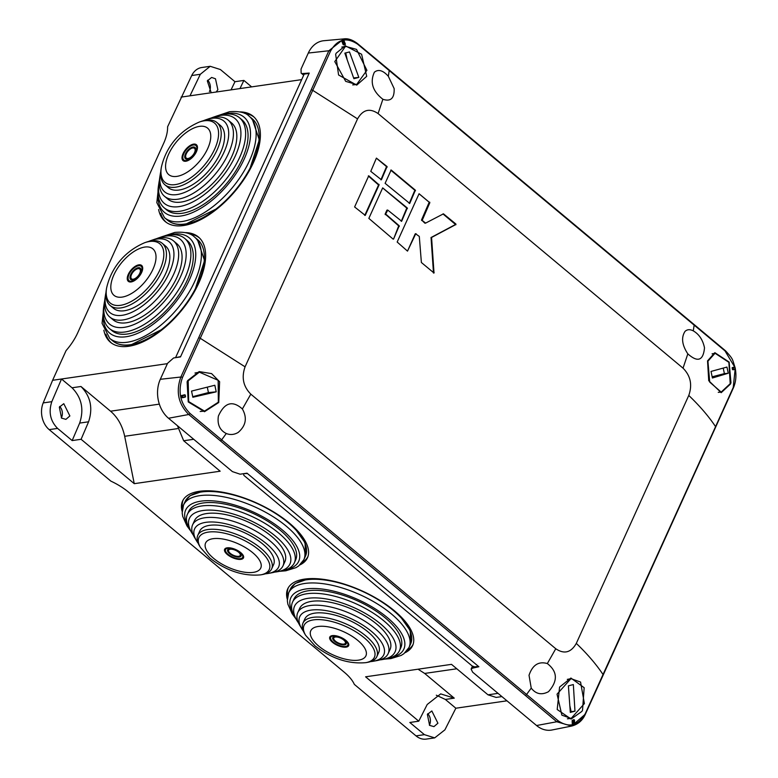 <?xml version="1.0" encoding="UTF-8"?>
<svg xmlns="http://www.w3.org/2000/svg" width="778" height="778" viewBox="0 0 778 778"><rect width="100%" height="100%" fill="white"/><g stroke="black" fill="none" stroke-linecap="round" stroke-linejoin="round"><path stroke-width="1.17" d="M61.326 417.922A8.383 6.35 81.8 0 0 61.559 417.465A8.383 6.35 81.8 0 0 59.721 406.437M69.874 415.948L63.786 403.685L59.332 407.157L61.55 418.107L65.916 419.361L69.874 415.948M207.697 80.183A8.383 6.35 -98.2 0 1 209.545 91.211A8.383 6.35 -98.2 0 1 209.399 91.532M211.198 92.747L207.327 80.902L211.635 77.45L215.477 78.773L217.869 89.703L216.187 92.028M240.091 111.906A68.59 34.164 129.9 0 1 253.677 116.729A68.59 34.164 129.9 0 1 253.463 162.514A68.59 34.164 129.9 0 1 165.782 222.012A68.59 34.164 129.9 0 1 158.615 209.506M166.473 222.518A68.522 34.125 129.9 0 1 160.706 213.464M103.853 330.222A68.59 34.164 -50.1 0 0 111.021 342.728A68.59 34.164 -50.1 0 0 198.711 283.231A68.59 34.164 -50.1 0 0 198.915 237.436A68.59 34.164 -50.1 0 0 185.339 232.622M105.954 334.18A68.522 34.125 -50.1 0 0 111.711 343.234M300.007 564.877A68.59 28.874 -155.6 0 0 307.66 557.34A68.59 28.874 -155.6 0 0 289.28 523.02A68.59 28.874 -155.6 0 0 226.34 492.941A68.59 28.874 -155.6 0 0 182.752 500.682A68.59 28.874 -155.6 0 0 182.13 511.409M183.18 499.894A68.522 28.844 -155.6 0 0 182.519 508.015M405.163 652.664A68.59 28.874 -155.6 0 0 412.817 645.127A68.59 28.874 -155.6 0 0 394.436 610.808A68.59 28.874 -155.6 0 0 331.496 580.738A68.59 28.874 -155.6 0 0 287.909 588.469A68.59 28.874 -155.6 0 0 287.276 599.196M288.337 587.682A68.522 28.844 -155.6 0 0 287.675 595.812M427.764 713.708A8.383 6.35 -98.2 0 1 429.602 724.726A8.383 6.35 -98.2 0 1 429.378 725.184M437.917 723.219L433.959 726.623L429.592 725.378L427.385 714.418L431.829 710.956L437.917 723.219M167.406 363.657L52.603 380.296L66.072 350.606A39.493 19.674 129.9 0 0 77.683 332.867L163.613 143.434A39.493 19.674 -50.1 0 0 167.591 126.804L191.709 75.534L200.325 74.28L210.206 66.295L220.388 69.534L234.966 81.709L231.047 89.869M506.964 700.813L455.85 708.223L444.909 729.842L434.698 737.875L424.409 734.656L416.006 735.871L354.321 684.368A39.493 16.62 -155.6 0 0 344.294 672.25L128.555 492.143A39.493 16.62 24.4 0 0 110.884 481.135L49.189 429.631A19.751 14.967 -98.2 0 1 43.198 402.916L51.815 401.672C48.392 412.097 50.317 421.015 57.591 428.415L72.169 440.581L79.667 423.086C84.18 409.316 81.641 397.558 72.033 387.784L61.52 379.003L51.815 401.672M416.006 735.871A19.751 14.967 81.8 0 0 426.237 739.1L434.698 737.875M407.448 650.136A68.522 28.844 -155.6 0 0 413.128 644.291M302.292 562.348A68.522 28.844 -155.6 0 0 307.971 556.494M424.409 734.656L409.831 722.48L418.759 721.187L427.21 704.489L440.679 693.888L454.255 698.148L445.337 699.441L455.85 708.223M436.312 695.211L445.337 699.441M418.068 669.206L424.662 673.437L454.255 698.148M498.046 693.373L487.991 694.822L451.503 664.354L365.592 676.811L418.759 721.187M487.991 694.822L496.14 697.419L501.898 696.582M175.721 357.306L304.179 74.114L309.099 73.404L180.642 356.587L176.052 357.588M243.981 473.627L247.453 473.539L478.421 666.367L474.784 666.902L472.188 665.987L243.845 475.348L243.582 473.685M177.559 428.629L124.674 436.293L134.254 483.673L220.155 471.215L183.666 440.747L177.433 425.702M124.674 436.293C122.409 425.731 117.702 417.368 110.554 411.202L80.961 386.491L72.033 387.784M134.254 483.673L81.097 439.288L88.585 421.793C93.097 408.032 90.559 396.265 80.961 386.491M81.097 439.288L72.169 440.581M199.538 238.029A68.522 34.125 -50.1 0 0 189.608 233.974M244.36 113.267A68.522 34.125 129.9 0 1 254.299 117.322M301.679 79.628L189.978 95.82L200.325 74.28M239.964 88.575L243.884 80.416L234.966 81.709M251.634 86.883L243.884 80.416M189.978 95.82L181.06 97.114M210.206 66.295L201.755 67.521A19.751 14.967 81.8 0 0 191.709 75.534M52.603 380.296L43.198 402.916M356.528 49.384L366.895 70.312L356.596 84.549L345.695 81.359L334.783 61.588L345.49 46.34L356.528 49.384M349.497 51.931L344.839 53.137L353.893 78.695L358.843 77.411L349.497 51.931M358.843 77.411L353.64 77.917M347.046 59.099L345.743 52.904M730.221 383.671L721.177 392.083L709.721 382.115L707.931 361.206L715.04 353.251L728.869 362.324L730.221 383.671M728.266 373.246L726.963 367.07L711.024 371.427L712.405 378.001L728.266 373.246L724.386 373.625L723.229 368.091M712.171 376.795L724.386 373.625M573.619 719.738L572.89 720A102.745 5.621 -11.9 0 0 574.008 719.708L574.349 720.156A103.075 5.553 168.1 0 1 573.221 720.447A482.7 313.651 75.4 0 1 573.328 723.569A101.354 5.456 -11.9 0 0 574.446 723.277A482.7 313.67 -104.6 0 0 574.349 720.156L574.281 719.815M185.29 395.098L185.076 395.166A482.7 26.326 168.1 0 1 182.246 395.837A101.354 65.936 75.4 0 1 182.558 397.334A482.7 26.355 -11.9 0 0 185.388 396.663A103.075 67.044 -104.6 0 0 185.076 395.166L185.106 394.903M185.203 395.136A102.745 66.752 75.4 0 1 185.514 396.595L185.29 395.107L184.386 394.835M345.257 44.56L345.335 44.064A103.075 5.689 -11.9 0 1 344.207 44.356L343.701 44.56A482.331 313.437 -104.6 0 0 342.524 41.604L343.03 41.399A482.7 313.651 75.4 0 1 344.207 44.356L343.176 44.667L344.061 44.871L343.176 44.667L341.98 41.652L342.738 41.146A101.004 5.514 -11.9 0 0 343.857 40.855L344.158 41.108A101.354 5.611 168.1 0 1 343.03 41.399L341.98 41.652M687.82 353.864C681.995 345.024 681.061 337.545 685.01 331.409C687.188 329.337 689.94 329.162 693.276 330.864C699.13 334.258 702.865 339.908 704.498 347.815C703.293 360.652 697.74 362.674 687.82 353.864L683.172 367.78A197.466 98.349 129.9 0 1 683.035 368.159C690.582 375.774 692.498 384.877 688.773 395.448L576.303 643.396C571.023 652.654 564.176 654.434 555.755 648.735L250.808 394.145C243.261 386.52 241.345 377.427 245.06 366.856L357.54 118.908C362.82 109.64 369.667 107.86 378.079 113.569L683.035 368.159M394.145 88.575L388.329 76.273C383.009 70.341 378.361 68.989 374.374 72.208C369.783 82.215 372.613 91.24 382.873 99.273C390.731 101.879 394.495 98.31 394.145 88.575M238.165 432.442C245.965 425.741 247.375 417.922 242.386 408.965C232.486 400.155 224.482 402.518 218.385 416.074C217.14 424.399 219.766 430.215 226.272 433.511C230.239 435.116 234.197 434.766 238.165 432.442M548.509 691.681C558.001 680.964 557.612 671.589 547.342 663.556C538.639 661.067 532.541 664.966 529.03 675.275L531.228 688.102C535.886 694.122 541.644 695.318 548.509 691.681M582.537 710.197L584.161 687.703L570.916 678.056L559.586 687.062L557.194 709.497L571.101 719.057L581.886 711.403L582.537 710.197M707.542 360.875L714.856 352.677L729.151 362.071L730.96 382.766L730.503 384.011L721.187 392.676L708.729 380.685L707.542 360.875M335.649 54.363L338.576 74.98L356.723 85.133L366.71 76.332L361.605 54.256L345.286 45.776L336.184 53.186L335.649 54.363M218.744 402.518L204.468 411.718L188.227 401.934L187.109 381.813L187.683 380.549L199.158 371.592L211.606 373.615L219.62 381.726L218.744 402.518M433.502 273.049L431.041 237.523L455.529 224.482L442.954 213.931M455.898 224.735L455.908 224.035L443.46 213.833L425.634 223.101L422.162 220.407L429.826 202.718L419.07 193.732L397.169 242.026L407.507 251.119L415.695 233.867L419.293 236.415L421.384 262.507L434.017 273.01L431.566 237.455L455.363 224.803M734.685 367.012L724.979 350.859L357.588 44.151C346.434 36.79 337.399 39.133 330.485 51.192L182.48 377.486C177.656 391.441 180.175 403.432 190.056 413.478L526.58 694.482L531.228 688.102M250.808 394.145A197.466 98.349 -50.1 0 1 250.604 394.524L242.386 408.965M184.328 394.845L182.003 395.467A482.331 26.335 -11.9 0 0 184.824 394.796L184.328 394.845M182.46 397.733L181.507 397.539L181.459 395.525M185.524 396.624L185.31 397.062A482.331 26.306 168.1 0 1 182.49 397.733L182.11 397.422A101.004 65.634 -104.6 0 0 181.799 395.934L181.186 395.992M688.773 395.448A197.466 83.11 -155.6 0 1 689.045 395.701C699.928 406.145 708.768 416.463 715.565 426.645L733.236 387.444L735.142 369.2M733.226 369.783L732.429 369.56L732.244 367.576L734.918 367.333A482.7 26.335 168.1 0 1 733.168 367.848A103.075 66.908 75.4 0 1 733.489 369.346A482.7 26.335 -11.9 0 0 735.229 368.83A101.354 65.79 -104.6 0 0 734.918 367.333L734.909 367.313M735.229 368.83L732.886 369.472A102.745 66.782 -104.6 0 0 732.565 367.984L733.168 367.848L732.779 367.517A482.331 26.335 -11.9 0 0 734.529 367.002L734.811 367.128M382.873 99.273L378.215 113.189A197.466 98.349 129.9 0 1 378.079 113.569M345.374 44.054A482.331 313.417 75.4 0 0 344.226 41.166L342.116 41.205M572.248 723.686L572.773 723.579A482.331 313.437 -104.6 0 0 572.676 720.467L572.141 720.516L572.248 723.686M576.303 643.396A197.466 83.11 -155.6 0 1 576.576 643.649C587.458 654.094 596.298 664.412 603.086 674.594A1.575 0.661 24.4 0 1 603.183 675.051L715.653 427.103A1.575 0.661 24.4 0 0 715.565 426.645L585.231 713.727C578.132 725.816 569.097 728.169 558.127 720.768L526.58 694.482A1.575 0.788 129.9 0 1 525.306 695.415L556.795 721.76L571.577 726.078L585.017 714.428M547.342 663.556L555.55 649.115A197.466 98.349 -50.1 0 0 555.755 648.735M364.756 215.418L378.565 184.969L368.315 175.964M385.771 214.563L398.696 225.873L393.58 239.041L399.221 225.795L385.655 214.018L387.784 210.109L401.652 221.244L407.302 207.989L382.679 187.887L368.84 218.385L393.172 239.147M385.246 214.64L385.655 214.018M387.784 210.109L386.861 210.274L385.129 214.096M382.659 187.936L406.777 208.066L401.244 221.351M390.731 170.139L414.849 190.27L409.228 203.466M407.507 251.119L415.189 233.915L416.113 233.76M425.634 223.101L424.846 223.15L421.53 219.941L429.193 202.241L419.05 193.78M380.899 179.825L386.53 166.628L376.387 158.167M354.612 206.958L368.743 175.809L379.09 184.892L365.261 215.389L354.612 206.958M385.11 183.326L409.734 203.437L415.374 190.192L391.159 169.983L385.11 183.326M370.766 171.355L381.405 179.786L387.055 166.55L376.406 158.119L370.766 171.355M343.827 38.9L328.851 50.765L311.151 89.908A1.575 0.661 -155.6 0 1 312.707 90.316L357.199 118.655A197.466 83.11 24.4 0 1 357.54 118.908M303.945 74.63L301.135 73.122L301.037 69.067L308.302 53.04L328.851 50.765A1.575 0.681 -156.2 0 1 330.485 51.192M343.759 38.91L323.891 40.709A28.193 21.376 81.8 0 0 308.302 53.04M302.642 73.531L309.245 73.083L180.496 356.917L173.62 357.958L167.581 363.268L160.307 379.294L180.856 377.019L311.151 89.908M226.272 433.511L221.623 439.891A1.575 0.788 129.9 0 1 220.359 440.825L188.753 414.499C178.308 404.035 175.672 391.538 180.856 377.019A1.575 0.642 -155 0 1 182.48 377.486M160.307 379.294A28.193 21.376 -98.2 0 0 168.515 418.253L232.428 471.614L240.13 474.201L247.005 473.17L478.869 666.746L472.47 668.176L473.189 666.59M571.548 726.078L552.02 729.988A28.193 21.376 81.8 0 1 536.557 725.524L472.645 672.163L471.108 669.08L472.47 668.176M345.335 44.064A482.7 313.67 -104.6 0 0 344.158 41.108L345.199 44.579A102.745 5.592 168.1 0 1 344.09 44.871L345.335 44.064M343.331 40.894L344.207 41.088M734.053 367.041L734.977 367.313L735.025 369.258A482.331 26.306 168.1 0 1 733.294 369.774M732.244 367.576L732.779 367.517L732.108 368.023M182.48 397.733L185.31 397.062M574.388 720.146A482.331 313.417 75.4 0 1 574.485 723.132L574.271 723.589A101.004 5.504 168.1 0 1 573.162 723.88L574.572 723.2L574.475 720.078M188.179 380.86L199.333 372.156L218.171 380.306L218.336 402.187L204.497 411.115L188.684 401.594L188.179 380.86M216.216 391.83L214.835 385.256L191.544 391.091L192.847 397.266L216.216 391.83L208.436 392.589L192.73 396.663M207.288 387.152L208.436 392.589M561.872 715.157L557.048 694.161L570.955 678.659L580.563 682.043L584.395 703.594L571.13 718.454L561.872 715.157M574.971 711.189L573.347 684.562L568.397 685.846L570.313 712.405L574.971 711.189L570.284 711.782M569.953 706.191L571.091 711.569M159.471 179.864A55.209 27.502 -50.1 0 0 158.994 182.441A55.209 27.502 -50.1 0 0 179.028 206.627A55.209 27.502 -50.1 0 0 235.345 155.853A55.209 27.502 -50.1 0 0 220.407 115.407A55.209 27.502 -50.1 0 0 213.532 117.118A55.209 27.502 -50.1 0 0 211.071 118.052M158.994 182.441L158.518 185.563A58.72 29.243 -50.1 0 0 164.197 207.843A58.72 29.243 -50.1 0 0 179.815 211.276A58.72 29.243 -50.1 0 0 239.712 157.282A58.72 29.243 -50.1 0 0 239.449 117.702A58.72 29.243 -50.1 0 0 223.821 114.269A58.72 29.243 -50.1 0 0 216.517 116.087L213.532 117.118M228.187 120.123L231.591 122.963A49.636 24.721 129.9 0 1 231.815 156.427A49.636 24.721 129.9 0 1 181.186 202.076A49.636 24.721 129.9 0 1 167.97 199.178L164.566 196.328A49.636 24.721 -50.1 0 0 177.773 199.226A49.636 24.721 -50.1 0 0 228.411 153.577A49.636 24.721 -50.1 0 0 228.187 120.123A49.636 24.721 -50.1 0 0 214.981 117.215A49.636 24.721 -50.1 0 0 208.796 118.762L205.82 119.793A46.135 22.98 -50.1 0 0 203.34 120.746M160.745 171.763A46.135 22.98 -50.1 0 0 160.249 174.379A46.135 22.98 -50.1 0 0 176.985 194.578A46.135 22.98 -50.1 0 0 224.045 152.157A46.135 22.98 -50.1 0 0 211.558 118.353A46.135 22.98 -50.1 0 0 205.82 119.793M216.926 122.545L220.33 125.384A40.563 20.199 129.9 0 1 220.514 152.731A40.563 20.199 129.9 0 1 179.135 190.026A40.563 20.199 129.9 0 1 168.34 187.663L164.936 184.814A40.563 20.199 -50.1 0 0 175.731 187.187A40.563 20.199 -50.1 0 0 217.111 149.882A40.563 20.199 -50.1 0 0 216.926 122.545A40.563 20.199 -50.1 0 0 206.131 120.172A40.563 20.199 -50.1 0 0 201.084 121.426L199.431 122A38.618 19.236 129.9 0 1 204.235 120.804A38.618 19.236 129.9 0 1 214.689 149.094A38.618 19.236 129.9 0 1 175.293 184.61A38.618 19.236 129.9 0 1 161.279 167.698C164.917 150.854 176.11 132.066 199.431 122M239.449 117.702L241.861 119.705A58.72 29.243 129.9 0 1 242.123 159.286A58.72 29.243 129.9 0 1 182.227 213.279A58.72 29.243 129.9 0 1 166.599 209.856L164.197 207.843M161.279 167.698L161.017 169.419A40.563 20.199 -50.1 0 0 164.936 184.814M160.249 174.379L159.762 177.491A49.636 24.721 -50.1 0 0 164.566 196.328M104.719 300.571A55.209 27.502 -50.1 0 0 104.242 303.157A55.209 27.502 -50.1 0 0 124.276 327.334A55.209 27.502 -50.1 0 0 180.593 276.56A55.209 27.502 -50.1 0 0 165.646 236.123A55.209 27.502 -50.1 0 0 158.78 237.835A55.209 27.502 -50.1 0 0 156.32 238.758M104.242 303.157L103.756 306.269A58.72 29.243 -50.1 0 0 109.435 328.559A58.72 29.243 -50.1 0 0 125.064 331.982A58.72 29.243 -50.1 0 0 184.96 277.989A58.72 29.243 -50.1 0 0 184.697 238.408A58.72 29.243 -50.1 0 0 169.069 234.975A58.72 29.243 -50.1 0 0 161.756 236.804L158.78 237.835M173.426 240.83L176.839 243.679A49.636 24.721 129.9 0 1 177.063 277.133A49.636 24.721 129.9 0 1 126.425 322.782A49.636 24.721 129.9 0 1 113.209 319.884L109.805 317.045A49.636 24.721 -50.1 0 0 123.021 319.943A49.636 24.721 -50.1 0 0 173.65 274.294A49.636 24.721 -50.1 0 0 173.426 240.83A49.636 24.721 -50.1 0 0 160.219 237.932A49.636 24.721 -50.1 0 0 154.034 239.478L151.058 240.509A46.135 22.98 -50.1 0 0 148.579 241.452M105.983 292.479A46.135 22.98 -50.1 0 0 105.487 295.086L105.011 298.207A49.636 24.721 -50.1 0 0 109.805 317.045M105.487 295.086A46.135 22.98 -50.1 0 0 122.224 315.294A46.135 22.98 -50.1 0 0 169.283 272.864A46.135 22.98 -50.1 0 0 156.806 239.07A46.135 22.98 -50.1 0 0 151.058 240.509M162.164 243.251L165.578 246.101A40.563 20.199 129.9 0 1 165.753 273.438A40.563 20.199 129.9 0 1 124.383 310.743A40.563 20.199 129.9 0 1 113.588 308.37L110.175 305.53A40.563 20.199 -50.1 0 0 120.969 307.894A40.563 20.199 -50.1 0 0 162.349 270.598A40.563 20.199 -50.1 0 0 162.164 243.251A40.563 20.199 -50.1 0 0 151.37 240.879A40.563 20.199 -50.1 0 0 146.322 242.143L144.669 242.717A38.618 19.236 129.9 0 1 149.473 241.511A38.618 19.236 129.9 0 1 159.928 269.801A38.618 19.236 129.9 0 1 120.532 305.316A38.618 19.236 129.9 0 1 106.528 288.405L106.255 290.136A40.563 20.199 -50.1 0 0 110.175 305.53M184.697 238.408L187.099 240.421A58.72 29.243 129.9 0 1 187.362 280.002A58.72 29.243 129.9 0 1 127.466 333.995A58.72 29.243 129.9 0 1 111.838 330.562L109.435 328.559M274.751 572.093A55.209 23.243 -155.6 0 0 277.843 571.655A55.209 23.243 -155.6 0 0 275.305 536.042A55.209 23.243 -155.6 0 0 211.772 510.144A55.209 23.243 -155.6 0 0 191.631 532.541A55.209 23.243 -155.6 0 0 193.333 535.157M277.843 571.655L281.441 570.974A58.72 24.711 -155.6 0 0 294.327 562.844A58.72 24.711 -155.6 0 0 278.757 533.105A58.72 24.711 -155.6 0 0 201.774 505.963A58.72 24.711 -155.6 0 0 187.391 514.336A58.72 24.711 -155.6 0 0 189.764 529.38L191.631 532.541M192.594 524.849L194.51 520.618A49.636 20.889 24.4 0 1 206.666 513.538A49.636 20.889 24.4 0 1 271.746 536.48A49.636 20.889 24.4 0 1 284.913 561.628L282.998 565.859A49.636 20.889 -155.6 0 0 269.83 540.71A49.636 20.889 -155.6 0 0 204.75 517.769A49.636 20.889 -155.6 0 0 192.594 524.849A49.636 20.889 -155.6 0 0 194.597 537.569L196.464 540.729A46.135 19.421 -155.6 0 0 198.215 543.355M265.366 573.824A46.135 19.421 -155.6 0 0 268.498 573.405L272.106 572.725A49.636 20.889 -155.6 0 0 282.998 565.859M268.498 573.405A46.135 19.421 -155.6 0 0 266.387 543.647A46.135 19.421 -155.6 0 0 213.298 522.009A46.135 19.421 -155.6 0 0 196.464 540.729M197.787 535.352L199.713 531.121A40.563 17.077 24.4 0 1 209.652 525.335A40.563 17.077 24.4 0 1 262.828 544.085A40.563 17.077 24.4 0 1 273.584 564.634L271.668 568.864A40.563 17.077 -155.6 0 0 260.902 548.315A40.563 17.077 -155.6 0 0 207.726 529.565A40.563 17.077 -155.6 0 0 197.787 535.352A40.563 17.077 -155.6 0 0 199.431 545.748L200.461 547.498A38.618 16.25 24.4 0 1 214.553 531.831A38.618 16.25 24.4 0 1 258.996 549.949A38.618 16.25 24.4 0 1 260.766 574.854L262.769 574.475A40.563 17.077 -155.6 0 0 271.668 568.864M187.391 514.336L188.743 511.35A58.72 24.711 24.4 0 1 203.126 502.977A58.72 24.711 24.4 0 1 280.109 530.11A58.72 24.711 24.4 0 1 295.689 559.859L294.327 562.844M379.907 659.88A55.209 23.243 -155.6 0 0 382.99 659.443A55.209 23.243 -155.6 0 0 380.461 623.83A55.209 23.243 -155.6 0 0 316.928 597.932A55.209 23.243 -155.6 0 0 296.788 620.338A55.209 23.243 -155.6 0 0 298.489 622.945M382.99 659.443L386.598 658.762A58.72 24.711 -155.6 0 0 399.484 650.641A58.72 24.711 -155.6 0 0 383.904 620.893A58.72 24.711 -155.6 0 0 306.931 593.75A58.72 24.711 -155.6 0 0 292.547 602.123A58.72 24.711 -155.6 0 0 294.92 617.178L296.788 620.338M297.741 612.636L299.666 608.406A49.636 20.889 24.4 0 1 311.822 601.326A49.636 20.889 24.4 0 1 376.902 624.267A49.636 20.889 24.4 0 1 390.07 649.416L388.154 653.646A49.636 20.889 -155.6 0 0 374.986 628.498A49.636 20.889 -155.6 0 0 309.907 605.556A49.636 20.889 -155.6 0 0 297.741 612.636A49.636 20.889 -155.6 0 0 299.754 625.356L301.621 628.517A46.135 19.421 -155.6 0 0 303.371 631.143M370.523 661.611A46.135 19.421 -155.6 0 0 373.654 661.193L377.262 660.512A49.636 20.889 -155.6 0 0 388.154 653.646M373.654 661.193A46.135 19.421 -155.6 0 0 371.534 631.435A46.135 19.421 -155.6 0 0 318.455 609.796A46.135 19.421 -155.6 0 0 301.621 628.517M302.943 623.139L304.859 618.918A40.563 17.077 24.4 0 1 314.798 613.132A40.563 17.077 24.4 0 1 367.975 631.872A40.563 17.077 24.4 0 1 378.74 652.431L376.824 656.651A40.563 17.077 -155.6 0 0 366.059 636.103A40.563 17.077 -155.6 0 0 312.882 617.362A40.563 17.077 -155.6 0 0 302.943 623.139A40.563 17.077 -155.6 0 0 304.587 633.535L305.618 635.286A38.618 16.25 24.4 0 1 319.709 619.619A38.618 16.25 24.4 0 1 364.153 637.736A38.618 16.25 24.4 0 1 365.923 662.642L367.926 662.273A40.563 17.077 -155.6 0 0 376.824 656.651M292.547 602.123L293.899 599.138A58.72 24.711 24.4 0 1 308.283 590.765A58.72 24.711 24.4 0 1 385.266 617.907A58.72 24.711 24.4 0 1 400.845 647.656L399.484 650.641M193.712 439.298L183.666 440.747M88.585 421.793L79.667 423.086M159.344 404.132L110.554 411.202M456.803 668.779L424.662 673.437M57.591 428.415L49.189 429.631M431.177 237.368L431.693 237.309M198.682 337.856A1.575 0.661 -155.6 0 1 200.228 338.265L244.72 366.603A197.466 83.11 24.4 0 1 245.06 366.856M693.276 330.864L694.17 325.029A1.575 0.788 -50.1 0 0 694.015 324.455L389.058 69.864A1.575 0.788 -50.1 0 1 389.214 70.438L388.329 76.273M379.09 184.892L378.565 184.969M378.448 184.425L378.974 184.347M399.338 226.34L398.813 226.417M398.696 225.873L399.221 225.795M407.419 208.543L406.894 208.611M406.777 208.066L407.302 207.989M415.491 190.736L414.966 190.814M414.849 190.27L415.374 190.192M433.638 272.699L434.153 272.65M431.527 237.679L431.002 237.747M455.383 224.113L455.908 224.035M422.162 220.407L421.647 220.485M421.53 219.941L422.055 219.863M429.826 202.718L429.31 202.795M429.193 202.241L429.719 202.163M387.162 167.095L386.637 167.173M386.53 166.628L387.055 166.55M357.588 44.151A1.575 0.768 -50.6 0 0 357.442 43.519L389.058 69.864M190.056 413.478A1.575 0.768 129.3 0 1 188.753 414.499L168.515 418.253M525.306 695.415L220.359 440.825M536.557 725.524L556.795 721.76A1.575 0.807 130.4 0 0 558.127 720.768M725.66 351.442A1.575 0.807 -49.7 0 0 725.514 350.8L694.015 324.455M733.236 387.444A1.575 0.681 23.9 0 1 733.362 387.95C735.998 381.92 736.591 375.181 735.132 367.741C732.108 358.814 733.761 359.786 725.514 350.8M585.231 713.727A1.575 0.642 24.9 0 1 585.357 714.223C582.576 720.486 577.976 724.435 571.577 726.078M176.82 176.392A30.284 15.083 -50.1 0 0 207.716 148.54A30.284 15.083 -50.1 0 0 199.528 126.357A30.284 15.083 -50.1 0 0 168.632 154.209A30.284 15.083 -50.1 0 0 176.82 176.392M193.615 144.124A10.357 5.154 129.9 0 1 196.426 151.71A10.357 5.154 129.9 0 1 185.854 161.241A10.357 5.154 129.9 0 1 183.054 153.655A10.357 5.154 129.9 0 1 193.615 144.124M195.93 151.904A9.404 4.687 -50.1 0 0 193.382 145.009A9.404 4.687 -50.1 0 0 183.783 153.655A9.404 4.687 -50.1 0 0 186.331 160.55A9.404 4.687 -50.1 0 0 195.93 151.904M195.064 152.43A7.42 3.696 129.9 0 1 187.488 159.257A7.42 3.696 129.9 0 1 185.485 153.82A7.42 3.696 129.9 0 1 193.051 147.003A7.42 3.696 129.9 0 1 195.064 152.43M188.004 158.498A6.37 3.17 -50.1 0 0 194.51 152.634A6.37 3.17 -50.1 0 0 192.779 147.966A6.37 3.17 -50.1 0 0 186.282 153.82A6.37 3.17 -50.1 0 0 188.004 158.498M185.028 224.006A66.072 32.909 -50.1 0 0 244.866 177.121A66.072 32.909 -50.1 0 0 252.14 118.703L249.164 116.223A66.072 32.909 129.9 0 1 241.89 174.642A66.072 32.909 129.9 0 1 182.062 221.526A66.072 32.909 129.9 0 1 164.469 217.665L167.445 220.145A66.072 32.909 -50.1 0 0 185.028 224.006M158.012 192.331A62.055 30.906 -50.1 0 0 180.934 216.012A62.055 30.906 -50.1 0 0 244.234 158.945A62.055 30.906 -50.1 0 0 227.448 113.481A62.055 30.906 -50.1 0 0 223.082 114.385M144.766 247.064A30.284 15.083 -50.1 0 0 113.87 274.926A30.284 15.083 -50.1 0 0 122.068 297.108A30.284 15.083 -50.1 0 0 152.965 269.256A30.284 15.083 -50.1 0 0 144.766 247.064M131.103 281.947A10.357 5.154 129.9 0 1 128.292 274.362A10.357 5.154 129.9 0 1 138.863 264.841A10.357 5.154 129.9 0 1 141.664 272.426A10.357 5.154 129.9 0 1 131.103 281.947M129.031 274.371A9.404 4.687 -50.1 0 0 131.57 281.266A9.404 4.687 -50.1 0 0 141.168 272.611A9.404 4.687 -50.1 0 0 138.62 265.726A9.404 4.687 -50.1 0 0 129.031 274.371M130.723 274.537A7.42 3.696 129.9 0 1 138.29 267.71A7.42 3.696 129.9 0 1 140.303 273.146A7.42 3.696 129.9 0 1 132.737 279.973A7.42 3.696 129.9 0 1 130.723 274.537M138.027 268.673A6.37 3.17 -50.1 0 0 131.521 274.537A6.37 3.17 -50.1 0 0 133.242 279.205A6.37 3.17 -50.1 0 0 139.748 273.341A6.37 3.17 -50.1 0 0 138.027 268.673M112.684 340.861A66.072 32.909 -50.1 0 0 130.276 344.722A66.072 32.909 -50.1 0 0 190.104 297.838A66.072 32.909 -50.1 0 0 197.379 239.41L194.403 236.93A66.072 32.909 129.9 0 1 187.128 295.358A66.072 32.909 129.9 0 1 127.3 342.242A66.072 32.909 129.9 0 1 109.717 338.372L112.684 340.861C117.322 344.625 123.391 345.977 130.889 344.917L163.613 328.588M103.25 313.048A62.055 30.906 -50.1 0 0 126.182 336.728A62.055 30.906 -50.1 0 0 189.482 279.652A62.055 30.906 -50.1 0 0 172.687 234.197A62.055 30.906 -50.1 0 0 168.33 235.092M213.629 558.361A30.284 12.749 -155.6 0 0 253.336 572.365A30.284 12.749 -155.6 0 0 252.724 552.701A30.284 12.749 -155.6 0 0 213.016 538.697A30.284 12.749 -155.6 0 0 213.629 558.361M240.742 552.623A10.357 4.357 24.4 0 1 240.956 559.343A10.357 4.357 24.4 0 1 227.371 554.558A10.357 4.357 24.4 0 1 227.166 547.829A10.357 4.357 24.4 0 1 240.742 552.623M240.383 558.672A9.404 3.958 -155.6 0 0 240.198 552.565A9.404 3.958 -155.6 0 0 227.866 548.218A9.404 3.958 -155.6 0 0 228.051 554.325A9.404 3.958 -155.6 0 0 240.383 558.672M239.293 557.048A7.42 3.122 24.4 0 1 229.568 553.615A7.42 3.122 24.4 0 1 229.422 548.801A7.42 3.122 24.4 0 1 239.147 552.234A7.42 3.122 24.4 0 1 239.293 557.048M230.307 553.372A6.37 2.684 -155.6 0 0 238.671 556.319A6.37 2.684 -155.6 0 0 238.545 552.176A6.37 2.684 -155.6 0 0 230.181 549.239A6.37 2.684 -155.6 0 0 230.307 553.372M305.521 555.998A66.072 27.814 -155.6 0 0 287.986 522.524A66.072 27.814 -155.6 0 0 226.884 493.456A66.072 27.814 -155.6 0 0 185.174 501.411L183.501 505.097A66.072 27.814 24.4 0 1 225.212 497.142A66.072 27.814 24.4 0 1 286.314 526.21A66.072 27.814 24.4 0 1 303.848 559.693L305.521 555.998L305.073 542.762L294.24 527.445M286.343 569.622A62.055 26.121 -155.6 0 0 282.239 529.847A62.055 26.121 -155.6 0 0 211.635 500.779A62.055 26.121 -155.6 0 0 187.556 524.81M318.786 646.148A30.284 12.749 -155.6 0 0 358.493 660.152A30.284 12.749 -155.6 0 0 357.88 640.489A30.284 12.749 -155.6 0 0 318.173 626.485A30.284 12.749 -155.6 0 0 318.786 646.148M345.899 640.411A10.357 4.357 24.4 0 1 346.103 647.131A10.357 4.357 24.4 0 1 332.527 642.346A10.357 4.357 24.4 0 1 332.323 635.626A10.357 4.357 24.4 0 1 345.899 640.411M345.539 646.46A9.404 3.958 -155.6 0 0 345.344 640.352A9.404 3.958 -155.6 0 0 333.023 636.005A9.404 3.958 -155.6 0 0 333.208 642.113A9.404 3.958 -155.6 0 0 345.539 646.46M344.45 644.836A7.42 3.122 24.4 0 1 334.725 641.412A7.42 3.122 24.4 0 1 334.579 636.589A7.42 3.122 24.4 0 1 344.304 640.022A7.42 3.122 24.4 0 1 344.45 644.836M335.464 641.16A6.37 2.684 -155.6 0 0 343.827 644.106A6.37 2.684 -155.6 0 0 343.691 639.973A6.37 2.684 -155.6 0 0 335.337 637.026A6.37 2.684 -155.6 0 0 335.464 641.16M410.677 643.795A66.072 27.814 -155.6 0 0 393.143 610.312A66.072 27.814 -155.6 0 0 332.041 581.244A66.072 27.814 -155.6 0 0 290.33 589.199L288.657 592.885A66.072 27.814 24.4 0 1 330.368 584.93A66.072 27.814 24.4 0 1 391.47 613.998A66.072 27.814 24.4 0 1 409.004 647.481L410.677 643.795L410.23 630.55L399.396 615.242M391.499 657.41A62.055 26.121 -155.6 0 0 387.395 617.644A62.055 26.121 -155.6 0 0 316.792 588.567A62.055 26.121 -155.6 0 0 292.713 612.597M352.706 84.909L356.596 84.549M341.795 47.079L345.49 46.34M718.259 392.345L721.177 392.083M712.084 353.834L715.04 353.251M387.074 210.099L387.59 210.05M415.403 233.75L415.909 233.692M425.051 223.218L425.566 223.13M357.442 43.519C352.473 39.785 347.912 38.239 343.75 38.91M301.135 73.122L303.673 75.242M472.431 666.172L471.108 669.08M715.653 427.103L733.362 387.95M603.183 675.051L585.357 714.223M194.967 373.032L199.333 372.156M200.179 411.504L204.497 411.115M567.298 679.389L570.955 678.659M567.415 718.794L571.13 718.454M252.14 118.703L259.317 139.865L249.154 171.004M218.375 207.872L185.641 224.2C178.152 225.27 172.084 223.918 167.445 220.145M249.164 116.223C245.78 112.518 239.245 111.021 229.529 111.711L212.783 117.39M159.13 181.663L156.825 202.63L164.469 217.665M106.528 288.405C110.155 271.571 121.349 252.772 144.669 242.717M194.403 236.93C190.552 233.099 184.007 231.601 174.778 232.428L158.022 238.097M104.369 302.37L102.064 323.337L109.717 338.372M197.379 239.41L204.556 260.581L194.393 291.721M260.766 574.854C243.407 576.449 226.427 570.848 209.836 558.069L200.461 547.498M279.555 571.324L285.789 570.799L296.01 567.639L298.733 565.917L303.848 559.693M185.174 501.411L190.104 495.674L202.387 491.414L214.086 491.093M190.736 531.043L186.953 525.87L182.713 516.368L182.169 512.984L183.501 505.097M365.923 662.642C348.563 664.237 331.584 658.645 314.993 645.857L305.618 635.286M384.711 659.122L390.945 658.587L401.166 655.426L403.889 653.705L409.004 647.481M290.33 589.199L295.251 583.461L307.543 579.202L319.243 578.881M295.893 618.831L292.11 613.657L287.87 604.156L287.325 600.772L288.657 592.885"/></g></svg>
